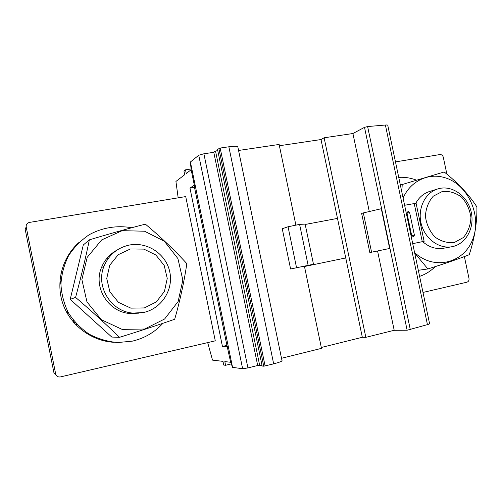 <?xml version="1.0" encoding="UTF-8"?>
<svg xmlns="http://www.w3.org/2000/svg" width="502" height="502" viewBox="0 0 502 502"><rect width="100%" height="100%" fill="white"/><g stroke="black" fill="none" stroke-linecap="round" stroke-linejoin="round"><path stroke-width="0.75" d="M345.665 257.965L304.482 266.518L345.752 257.946L337.488 218.395L305.21 224.463L337.407 218.42M257.689 365.487L213.789 152.326L203.887 153.781L198.748 155.25L190.402 161.995L191.155 169.739L194.318 185.144L189.976 188.124L222.442 346.436L226.923 345.382L230.675 362.281L232.558 367.351L242.623 368.738L247.925 367.916L257.689 365.487L259.747 365.732L215.509 151.002L217.78 150.669M222.442 346.436L227.481 346.725M189.976 188.124L194.5 187.397L226.923 345.382M194.318 185.144L194.5 187.397M231.278 363.9L225.586 365.293L223.729 365.048L222.976 361.365L212.515 360.122L207.696 342.602M191.086 168.986L185.502 169.839L183.952 171.063L184.698 174.709L175.926 181.46L178.166 197.832M427.447 324.631C429.273 324.085 429.976 323.715 429.549 323.526L387.808 125.5C388.096 125.042 387.293 124.885 385.392 125.029L427.447 324.631L407.141 330.228L394.202 330.297L365.832 337.344L362.325 337.3L321.299 347.472M225.586 365.293L224.827 361.584L230.675 362.281M345.752 257.946L362.325 337.3M377.554 250.969L394.202 330.297M385.392 125.029L367.621 126.554L364.508 127.345L352.919 133.519L369.284 211.53M371.574 252.205L389.652 248.471L381.3 208.719L363.341 212.917L371.574 252.205L369.836 252.562L361.641 213.444L363.341 212.917M228.856 146.785L273.659 363.856C279.959 362.187 282.72 361.045 281.948 360.423L237.929 147.381C238.318 146.176 235.294 145.975 228.856 146.785L220.177 148.052L217.529 149.445L262.157 366.014L263.738 366.203L218.853 148.429M273.659 363.856L263.738 366.203M261.981 365.174L259.747 365.732M213.789 152.326L215.509 151.002M190.402 161.995L232.558 367.351M191.155 169.739L186.255 173.51L185.502 169.839M26.192 226.942L55.672 373.965C56.387 376.262 57.981 377.247 60.453 376.914L215.276 340.839L185.715 196.583L29.455 222.417C27.058 223.057 25.972 224.563 26.192 226.942L25.169 229.263L53.99 373.049L56.726 375.916M238.563 150.468L279.125 144.457L295.847 224.959M304.407 266.154L321.487 348.357L281.503 358.29M352.919 133.519L324.129 137.786L321.016 139.543L337.488 218.395M321.016 139.543L279.394 145.743M324.129 137.786L365.832 337.344M282.256 228.749L290.602 268.99L313.486 264.253L305.134 224.105L299.606 224.375L288.054 226.766L282.256 228.749M411.709 235.651L413.736 236.762L414.388 235.105L409.619 212.49L408.201 211.204L406.94 213.005L411.709 235.651M424.121 241.293L416.089 203.247L404.625 205.268M424.171 241.286L412.713 243.665M114.186 342.333C91.596 341.109 70.512 325.566 62.945 303.948C55.358 282.331 62.192 257.106 79.234 242.234M131.7 227.745C117.242 225.147 102.282 227.544 89.205 234.716C80.947 240.307 74.076 247.304 68.586 255.7C64.105 264.692 61.558 274.224 60.943 284.295C61.514 294.379 64.036 303.955 68.517 313.022C74.026 321.506 80.96 328.584 89.312 334.25C98.241 338.906 107.692 341.674 117.656 342.546L132.346 341.147C144.476 338.285 154.666 332.337 162.924 323.294M111.344 253.905L112.291 253.604M112.21 253.215L113.465 252.795M114.625 251.828L113.954 251.948M70.217 299.355L83.294 244.97L89.369 239.843C109.386 233.819 128.06 228.586 145.385 224.156C160.584 236.85 174.401 250.002 186.838 263.613C184.165 281.729 180.118 300.278 174.702 319.259C157.942 325.089 139.55 331.107 119.514 337.325C105.922 324.123 91.276 310.813 75.582 297.391L70.217 299.355L111.789 337.062L119.514 337.325M89.369 239.843C85.522 258.417 80.929 277.6 75.582 297.391M111.212 254.012L112.73 253.447M144.513 231.215L122.181 230.663L101.668 239.918L87.191 257.363L81.882 279.57L86.971 301.934L101.41 319.755L122.086 329.381L144.664 329.017L164.612 319.002L178.141 301.514L182.828 280.022L177.915 258.593L164.317 241.217L144.513 231.215M138.784 313.166L129.924 313.499C108.476 312.206 92.989 287.508 101.442 267.622C104.535 259.954 109.681 254.144 116.878 250.191M75.156 324.104L77.289 324.725M66.986 310.142L68.222 315.024M60.002 279.721L60.943 284.17M62.33 271.833L61.056 272.981M73.537 322.297L75.488 322.773M60.962 273.414L62.116 272.831M73.204 320.025L73.731 322.278M108.074 258.706L106.424 258.919M143.465 312.501C161.682 308.711 173.799 289.466 169.72 271.62C165.917 253.711 146.835 241.192 128.688 245.189C116.985 248.044 108.752 255.066 103.996 266.261C95.38 286.56 111.18 311.78 133.055 313.104L143.465 312.501M130.42 248.967L118.234 254.696L109.743 265.232L106.738 278.497L109.869 291.794L118.497 302.386L130.827 308.134L144.331 307.939L156.317 301.94L164.461 291.392L167.248 278.39L164.185 265.433L155.858 254.997L143.842 249.111L130.42 248.967M442.306 191.488L433.32 196.15C428.501 201.597 425.872 208.317 425.42 216.312C426.493 224.356 429.674 231.265 434.958 237.032C441.114 241.456 447.64 243.244 454.536 242.403L463.377 237.534C468.033 232.037 470.55 225.379 470.926 217.554C469.853 209.698 466.76 202.915 461.639 197.198C455.647 192.737 449.202 190.835 442.306 191.488M439.47 188.47L437.06 189.147C424.723 193.245 417.382 209.052 421.216 223.848C424.905 238.676 438.905 249.061 451.7 246.764L452.603 246.589C466.214 243.777 474.817 227.513 471.202 212.057C467.801 196.558 453.005 185.401 439.47 188.47M443.862 248.189L443.391 248.27C435.868 249.387 428.953 247.166 422.64 241.606M415.807 203.21C418.944 197.524 423.349 193.678 429.009 191.67L430.101 191.325M414.577 252.506C433.872 270.703 463.722 263.374 472.646 239.548C482.14 216.073 468.31 184.717 445.205 177.796C428.79 172.431 410.441 180.946 403.106 198.07M400.364 185.069L444.188 171.973C457.962 182.891 468.862 194.538 476.894 206.912C477.207 222.141 474.66 238.073 469.244 254.709C458.539 258.925 444.753 263.669 427.88 268.947L414.683 253.002M402.221 184.422L401.826 192.009M418.329 270.302L427.88 268.947M419.609 276.37C425.52 274.343 430.741 271.086 435.278 266.6M416.447 180.118C410.661 177.915 404.756 176.999 398.745 177.375M464.369 256.578L468.987 278.365C469.238 280.342 468.548 281.616 466.935 282.199L422.998 292.434M395.482 161.901L439.877 154.56C441.591 154.472 442.733 155.382 443.31 157.277L446.893 174.175M364.508 127.345L407.141 330.228M367.621 126.554L410.316 329.67M265.1 365.996L220.177 148.052M203.887 153.781L247.925 367.916M198.748 155.25L242.623 368.738M299.606 224.375L308.134 265.382M288.054 226.766L296.563 267.779M411.728 235.714L414.388 235.105M406.996 213.275L409.619 212.49M414.206 203.467L422.27 241.682M55.672 373.965L53.99 373.049M103.996 266.261L101.442 267.622M133.055 313.104L129.924 313.499M437.06 189.147L429.009 191.67M451.7 246.764L443.391 248.27"/></g></svg>
